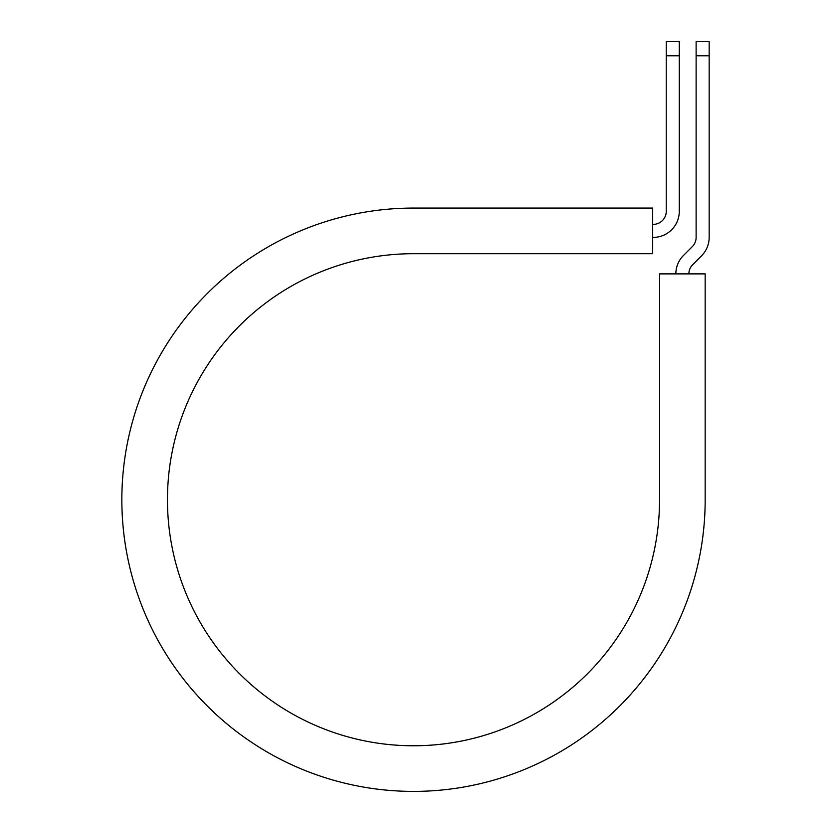 <?xml version="1.0" encoding="UTF-8"?>
<svg xmlns="http://www.w3.org/2000/svg" width="832" height="832" viewBox="0 0 832 832"><rect width="100%" height="100%" fill="white"/><g stroke="black" fill="none" stroke-linecap="round" stroke-linejoin="round"><path stroke-width="1.25" d="M666.255 55.765L666.255 41.6L679.286 41.6L679.286 55.765L666.255 55.765L666.255 211.328A13.031 13.031 0 0 1 653.214 224.37L652.673 224.37M679.286 55.765L679.286 211.328A26.073 26.073 0 0 1 653.214 237.401L652.673 237.401M688.875 273.884A13.031 13.031 0 0 1 692.692 264.67L701.522 255.83A26.073 26.073 0 0 0 709.166 237.401L709.166 41.6L696.124 41.6L696.124 237.401A13.031 13.031 0 0 1 692.307 246.615L683.478 255.455A26.073 26.073 0 0 0 675.844 273.884M709.166 55.765L696.124 55.765M413.504 208.073L652.673 208.073L652.673 253.698L413.504 253.698A246.043 246.043 0 0 0 167.461 499.73A246.043 246.043 0 0 0 413.504 745.774A246.043 246.043 0 0 0 659.547 499.73L659.547 273.884L705.172 273.884L705.172 499.73A291.668 291.668 0 0 1 413.504 791.398A291.668 291.668 0 0 1 121.846 499.73A291.668 291.668 0 0 1 413.504 208.073"/></g></svg>
